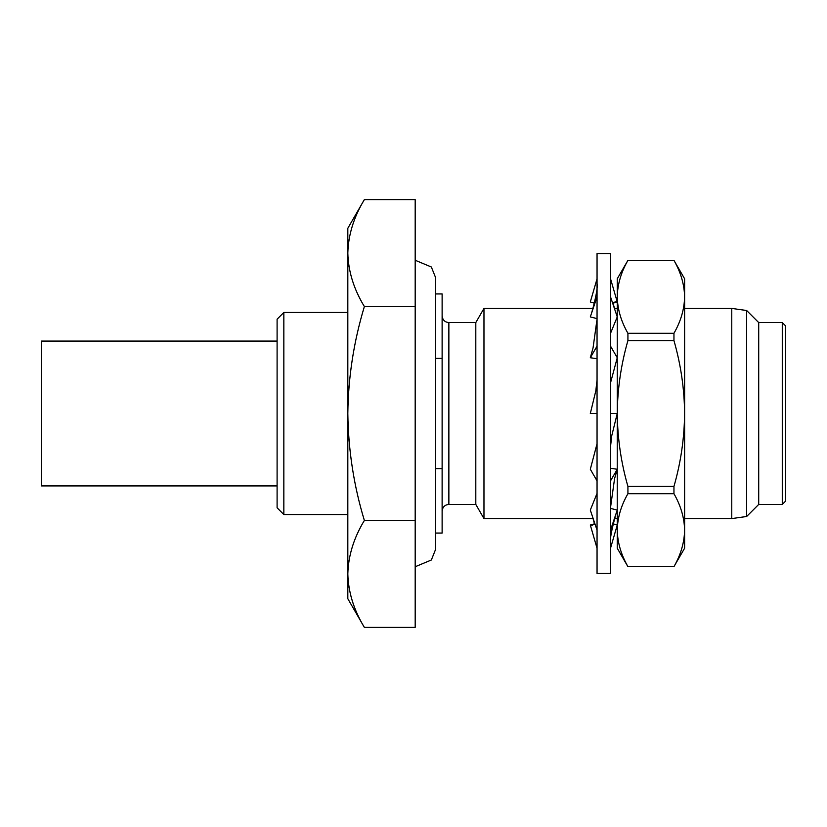 <?xml version="1.0" encoding="UTF-8"?>
<svg xmlns="http://www.w3.org/2000/svg" width="827" height="827" viewBox="0 0 827 827"><rect width="100%" height="100%" fill="white"/><g stroke="black" fill="none" stroke-linecap="round" stroke-linejoin="round"><path stroke-width="1.24" d="M415.185 566.743L431.353 560.003L435.395 549.903L435.395 277.097L431.353 266.997L415.185 260.257M610.522 573.473L610.522 253.527L597.053 253.527L597.053 573.473L610.522 573.473M610.522 548.218L617.252 525.031L613.076 523.811M594.458 303.178L590.313 301.969L597.053 278.782M610.522 278.73L617.252 301.969L612.693 303.292M597.053 318.602L590.313 316.917L597.053 296.831M612.631 303.127L615.133 301.907L617.252 301.969M610.522 296.831L617.252 316.917L610.522 333.312M597.053 358.711L590.313 357.74L597.053 346.141M590.313 357.74L593.052 347.919L597.053 319.119M610.522 346.141L617.252 357.74L610.522 382.86M597.053 379.913L595.822 390.809L590.313 413.5L597.053 413.5M610.522 413.5L617.252 413.5L617.252 530.169C617.511 517.774 621.067 505.617 627.92 493.709L673.953 493.709C680.797 505.648 684.342 517.805 684.611 530.169C684.353 542.564 680.797 554.721 673.953 566.629L684.611 548.218L684.611 278.782L673.953 260.371C680.797 272.321 684.342 284.467 684.611 296.831C684.353 309.226 680.797 321.383 673.953 333.291L673.953 340.579C680.828 364.552 684.374 388.866 684.611 413.5C684.332 438.424 680.776 462.727 673.953 486.421L673.953 493.709M597.053 443.696L590.313 469.26L597.053 480.859M610.522 446.632L611.753 435.726L617.252 413.5C617.49 388.866 621.046 364.552 627.92 340.579L673.953 340.579M610.522 480.859L617.252 469.26L610.522 468.289M597.053 493.368L590.313 510.083L597.053 530.169M610.522 507.54L614.575 478.626L617.252 469.26M610.522 530.169L617.252 510.083L610.522 508.398M594.882 523.708L590.313 525.031L597.053 548.301M590.313 525.031L592.411 525.135L594.933 523.853M746.657 310.518L746.657 516.482L758.71 504.429L758.71 322.571L746.657 310.518L731.761 308.419L731.761 518.581L684.611 518.581M785.65 413.5L785.65 501.069L782.28 504.429L782.28 322.571L785.65 325.931L785.65 413.5M277.097 341.086L41.35 341.086L41.35 485.914L277.097 485.914M283.837 514.539L277.097 507.799L277.097 319.201L283.837 312.461L283.837 514.539L347.826 514.539M475.804 504.429L448.865 504.429L448.865 322.571L475.804 322.571L475.804 504.429L483.971 518.581L593.166 518.581M475.804 322.571L483.971 308.419L483.971 518.581M435.395 468.63L442.125 468.63L442.125 533.064L435.395 533.064M415.185 627.393L415.185 199.607L364.366 199.607C353.801 217.077 348.291 234.899 347.826 253.083C348.27 271.318 353.791 289.14 364.366 306.559C353.76 341.634 348.239 377.277 347.826 413.5C348.312 450.167 353.832 485.811 364.366 520.441C353.801 537.901 348.291 555.734 347.826 573.917C348.27 592.153 353.791 609.975 364.366 627.393L415.185 627.393M435.395 358.37L442.125 358.37L442.125 293.936L435.395 293.936M442.125 468.63L442.125 358.37M364.366 520.441L415.185 520.441M364.366 306.559L415.185 306.559M364.366 627.393C353.801 609.923 348.291 592.101 347.826 573.917L347.826 598.738L364.366 627.393M364.366 199.607L347.826 228.262L347.826 573.917M673.953 486.421L627.92 486.421C621.087 462.727 617.542 438.424 617.252 413.5L617.252 296.831C617.511 284.436 621.067 272.279 627.92 260.371L673.953 260.371M627.92 486.421L627.92 493.709M673.953 566.629L627.92 566.629L673.953 566.681M627.92 566.629C621.077 554.679 617.521 542.533 617.252 530.169L617.252 548.218L627.92 566.681M673.953 333.291L627.92 333.291C621.077 321.352 617.521 309.195 617.252 296.831L617.252 278.782L627.92 260.371M627.92 333.291L627.92 340.579M593.062 518.581L594.458 523.822M610.853 547.071L610.522 548.27M596.639 280.198L597.053 278.699M614.492 308.419L613.076 303.189M591.584 313.133C595.978 297.42 597.797 287.579 597.053 283.609M615.774 514.518C611.422 530.562 609.664 540.145 610.522 543.256M746.657 516.482L731.761 518.581M758.71 504.429L782.28 504.429M448.865 322.571C444.812 322.21 442.559 319.956 442.125 315.831M614.492 518.581L617.252 518.581M483.971 308.419L593.062 308.419M614.409 308.419L617.252 308.419M448.865 504.429C444.812 504.79 442.559 507.044 442.125 511.169M283.837 312.461L347.826 312.461M627.92 260.319L673.953 260.319M758.71 322.571L782.28 322.571M684.611 308.419L731.761 308.419"/></g></svg>
